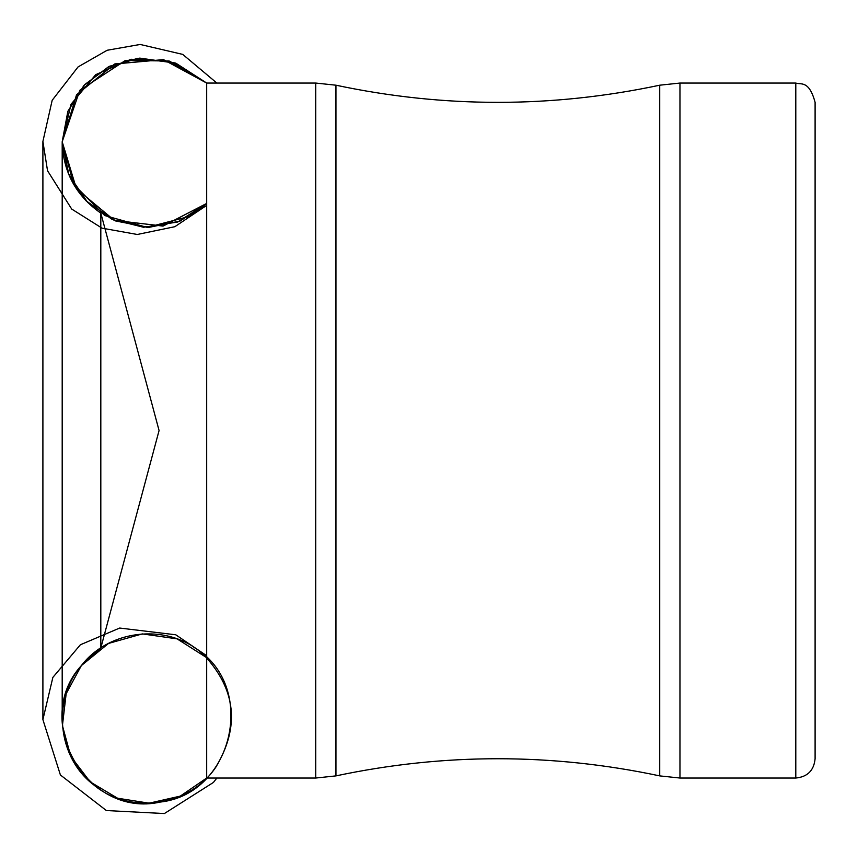 <?xml version="1.0" encoding="UTF-8"?>
<svg xmlns="http://www.w3.org/2000/svg" width="858" height="858" viewBox="0 0 858 858"><rect width="100%" height="100%" fill="white"/><g stroke="black" fill="none" stroke-linecap="round" stroke-linejoin="round"><path stroke-width="1.29" d="M795.795 778.034L795.795 83.054C801.072 84.899 809.03 79.955 815.1 102.359L815.1 758.729C813.952 770.463 807.517 776.898 795.795 778.034L679.965 778.034L659.727 775.889L659.727 85.199L679.965 83.054L679.965 778.034M100.815 213.116L159.073 430.544L100.815 647.972L100.815 213.116C75.987 195.785 63.117 171.997 62.194 141.763L62.194 719.336L62.194 141.763L62.194 719.336L62.194 141.763L62.194 719.336L62.194 141.763L62.194 471.181L62.194 141.763L67.975 111.122L84.545 84.717L109.642 66.216L139.757 58.108L175.965 63.235L206.681 83.054L175.161 62.945L138.041 58.258L108.483 66.785L83.966 85.36L67.814 111.529L62.194 141.763L68.361 173.477L85.886 200.643L112.173 219.444L143.543 227.263L177.649 222.029L206.681 203.432L189.779 216.302L147.136 227.381L104.708 215.54L73.638 184.309L62.194 141.763L76.598 94.734L114.929 63.889L163.524 59.642L206.681 83.054L163.417 59.62L114.629 64.007L76.534 94.82L62.194 141.763L76.469 188.857L114.554 220.506L163.181 226.029L206.681 203.432L180.062 221.074L148.734 227.391L115.744 220.999L87.698 202.488L68.855 174.678L62.194 141.763L79.815 90.294L125.332 60.489L169.026 60.982L206.681 83.054L169.53 61.122L131.027 59.256L95.71 74.657L71.042 104.247L62.194 141.763L76.405 188.771L114.082 220.302L162.923 226.083L206.681 203.432L193.436 214.071M659.727 775.889C551.801 753.024 443.876 753.024 335.95 775.889L315.723 778.034L206.681 778.034L180.298 796.106L149.12 803.185L117.567 798.219L90.133 781.852L70.817 756.413L62.42 725.589L66.163 693.714L81.349 665.604L100.815 647.972M193.436 647.029C258.161 684.512 233.987 793.94 160.178 802.08C86.969 818.586 30.716 720.902 81.349 665.604L108.526 643.436L142.289 633.901L177.08 638.856L206.681 657.657L177.08 638.856L142.289 633.901L108.526 643.436L81.349 665.604L108.526 643.436L142.289 633.901L177.07 638.856L206.681 657.657L177.08 638.856L142.289 633.901L108.526 643.436L81.349 665.604C109.856 628.41 170.163 622.576 204.29 655.394C236.111 689.65 239.972 726.876 215.894 767.073C189.843 806.241 130.041 815.347 93.844 784.973C57.475 757.7 51.705 699.999 81.349 665.604L66.163 693.714L62.42 725.589L70.817 756.413L90.133 781.852L117.567 798.219L149.12 803.185L180.298 796.106L206.681 778.034L180.298 796.106L149.12 803.185L117.567 798.219L90.133 781.852L70.817 756.413L62.42 725.589L66.163 693.714L81.349 665.604L66.163 693.714L62.42 725.589L70.817 756.413L90.133 781.852L117.567 798.219L149.12 803.185L180.298 796.106L206.681 778.034L206.681 83.054L315.723 83.054L335.95 85.199C443.876 108.065 551.801 108.065 659.727 85.199M315.723 778.034L315.723 83.054M335.95 775.889L335.95 85.199M206.681 655.716L175.761 634.791L119.68 628.045L80.384 644.766L52.864 677.402L42.9 719.615L42.9 141.473L42.9 719.615L60.403 774.978L106.36 810.542L164.382 813.545L213.417 782.442L216.859 778.034M206.681 205.384L174.839 226.705L137.301 234.481L102.016 228.153L71.697 209.052L47.533 170.721L42.9 141.473L52.177 100.3L78.067 66.924L107.164 50.257L140.197 44.455L182.733 54.397L216.859 83.054M795.795 83.054L679.965 83.054"/></g></svg>
